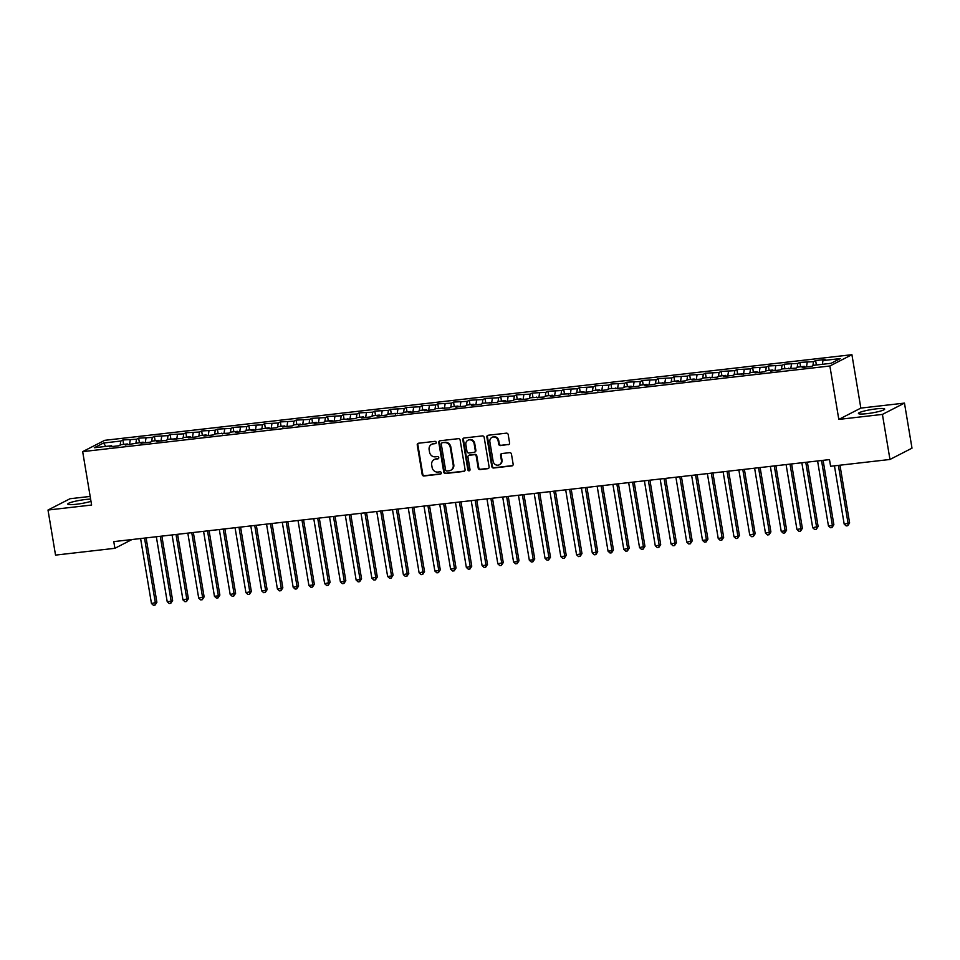 <?xml version="1.0" encoding="UTF-8"?>
<svg xmlns="http://www.w3.org/2000/svg" width="960" height="960" viewBox="0 0 960 960"><rect width="100%" height="100%" fill="white"/><g stroke="black" fill="none" stroke-linecap="round" stroke-linejoin="round"><path stroke-width="1.44" d="M436.212 442.368A1.176 1.08 -117.2 0 0 434.94 441.348L418.524 443.232A1.68 1.536 -117.2 0 0 417.252 445.044L422.184 474.528A1.68 1.536 -117.2 0 0 424.008 475.992L440.424 474.108A1.176 1.08 -117.2 0 0 441.312 472.836A1.176 1.08 -117.2 0 0 440.04 471.816L437.916 472.056A5.364 4.932 -117.2 0 1 432.096 467.388L431.688 464.928A5.364 4.932 -117.2 0 1 435.756 459.12L437.88 458.868A1.176 1.08 -117.2 0 0 438.768 457.608A1.176 1.08 -117.2 0 0 437.496 456.576L435.372 456.828A5.364 4.932 -117.2 0 1 429.54 452.148L429.132 449.688A5.364 4.932 -117.2 0 1 433.2 443.88L435.324 443.64A1.176 1.08 -117.2 0 0 436.212 442.368M876.204 408.876A13.308 1.704 -9.5 0 0 858.432 413.46A13.308 1.704 -9.5 0 0 866.916 413.652A13.308 1.704 -9.5 0 0 884.688 409.068A13.308 1.704 -9.5 0 0 876.204 408.876M90.624 499.116A13.308 1.704 -9.5 0 0 85.548 499.5A13.308 1.704 -9.5 0 0 67.776 504.072A13.308 1.704 -9.5 0 0 76.26 504.264A13.308 1.704 -9.5 0 0 90.984 501.324M508.308 444.708A1.68 1.536 -117.2 0 0 509.58 442.896L508.2 434.616A1.68 1.536 -117.2 0 0 506.376 433.164L488.136 435.252A1.68 1.536 -117.2 0 0 486.864 437.064L491.808 466.548A1.68 1.536 -117.2 0 0 493.62 468.012L511.86 465.924A1.68 1.536 -117.2 0 0 513.132 464.112L511.464 454.116A1.68 1.536 -117.2 0 0 509.64 452.652L501.84 453.552A1.68 1.536 -117.2 0 0 500.568 455.364L501.396 460.32A4.476 4.116 -117.2 0 1 499.308 464.772A4.476 4.116 -117.2 0 1 493.128 461.268L489.876 441.852A4.476 4.116 -117.2 0 1 491.964 437.388A4.476 4.116 -117.2 0 1 498.144 440.904L498.684 444.144A1.68 1.536 -117.2 0 0 500.508 445.596L508.908 444.396A1.68 1.536 -117.2 0 0 509.076 444.372M882.42 414.408L904.464 403.104L860.844 408.096L838.812 419.412L882.42 414.408L889.968 459.468L830.604 466.272L829.488 459.6L113.772 541.62L114.9 548.304L131.964 539.544M838.812 419.412L829.872 366L82.668 451.632L104.712 440.328L851.916 354.696L829.872 366M90.168 496.428L70.032 498.732L48 510.036L91.608 505.044L82.668 451.632M48 510.036L55.536 555.108L114.9 548.304M460.14 440.124A1.68 1.536 -117.2 0 0 458.316 438.672L440.076 440.76A1.68 1.536 -117.2 0 0 438.804 442.572L443.748 472.056A1.68 1.536 -117.2 0 0 445.56 473.52L463.8 471.432A1.68 1.536 -117.2 0 0 465.072 469.62L460.14 440.124M464.112 438L482.34 435.912A1.68 1.536 -117.2 0 1 484.164 437.376L489.096 466.86A1.68 1.536 -117.2 0 1 487.824 468.672L480.024 469.572A1.68 1.536 -117.2 0 1 478.2 468.108L476.208 456.156A1.68 1.536 -117.2 0 0 474.384 454.692L469.212 455.28A1.68 1.536 -117.2 0 0 467.94 457.092L470.016 469.548A1.176 1.08 -117.2 0 1 469.476 470.712A1.176 1.08 -117.2 0 1 467.856 469.8L462.84 439.812A1.68 1.536 -117.2 0 1 464.112 438M123.648 444.372L122.904 439.968L120.792 441.048L103.476 443.028L94.296 447.744L111.624 445.752L109.5 446.844L118.956 445.752L121.068 444.672L127.368 443.952L125.244 445.032L143.112 442.152L140.988 443.232L150.444 442.152L152.556 441.06L158.856 440.34L156.732 441.432L166.188 440.34L168.3 439.26L181.932 438.54L184.044 437.46L190.344 436.728L188.22 437.82L197.676 436.74L199.788 435.648L206.088 434.928L203.964 436.02L213.42 434.928L215.532 433.848L229.152 433.128L231.276 432.048L237.564 431.316L235.452 432.408L244.896 431.328L247.02 430.236L253.308 429.516L251.196 430.596L269.052 427.716L266.94 428.796L276.384 427.716L278.508 426.624L284.796 425.904L282.684 426.996L292.128 425.916L294.252 424.824L300.54 424.104L298.428 425.184L316.284 422.304L314.172 423.384L323.616 422.304L325.74 421.212L332.028 420.492L329.916 421.584L339.36 420.492L341.484 419.412L355.104 418.692L357.228 417.612L363.516 416.88L361.404 417.972L370.848 416.892L372.972 415.8L379.26 415.08L377.148 416.172L386.592 415.08L388.716 414L402.336 413.28L404.46 412.2L410.748 411.468L408.636 412.56L418.08 411.48L420.204 410.388L426.492 409.668L424.38 410.748L433.824 409.668L435.936 408.588L449.568 407.868L451.68 406.776L457.98 406.056L455.868 407.148L465.312 406.068L467.424 404.976L473.724 404.256L471.612 405.336L481.056 404.256L483.168 403.176L496.8 402.456L498.912 401.364L505.212 400.644L503.1 401.736L512.544 400.644L514.656 399.564L520.956 398.844L518.844 399.924L528.288 398.844L530.4 397.764L544.032 397.044L546.144 395.952L552.444 395.232L550.332 396.324L559.776 395.232L561.888 394.152L575.52 393.432L577.632 392.352L583.932 391.62L581.82 392.712L591.264 391.632L593.376 390.54L599.676 389.82L597.564 390.9L607.008 389.82L609.12 388.74L622.752 388.02L624.864 386.928L631.164 386.208L629.052 387.3L638.496 386.22L640.608 385.128L646.908 384.408L644.796 385.488L654.24 384.408L656.352 383.328L669.984 382.608L672.096 381.516L678.396 380.796L676.284 381.888L685.728 380.796L687.84 379.716L694.14 378.996L692.028 380.076L701.472 378.996L703.584 377.916L717.216 377.196L719.328 376.104L725.628 375.384L723.516 376.476L732.96 375.384L735.072 374.304L748.704 373.584L750.816 372.504L757.116 371.772L755.004 372.864L764.448 371.784L766.56 370.692L772.86 369.972L770.748 371.064L780.192 369.972L782.304 368.892L795.936 368.172L798.048 367.092L804.348 366.36L802.236 367.452L811.68 366.372L813.792 365.28L831.108 363.3L840.288 358.584L822.96 360.576L822.372 364.296M122.904 439.968L136.536 439.248L135.876 443.352M139.392 442.572L138.648 438.156L136.536 439.248M138.648 438.156L152.28 437.436L151.62 441.54M155.136 440.772L154.392 436.356L152.28 437.436M154.392 436.356L168.024 435.636L167.364 439.74M170.88 438.96L170.136 434.544L168.024 435.636M170.136 434.544L183.768 433.836L183.108 437.928M186.624 437.16L185.88 432.744L183.768 433.836M185.88 432.744L199.512 432.024L198.852 436.128M202.368 435.36L201.624 430.944L199.512 432.024M201.624 430.944L215.256 430.224L214.596 434.328M218.112 433.548L217.368 429.132L215.256 430.224M217.368 429.132L231 428.412L230.34 432.516M233.856 431.748L233.112 427.332L231 428.412M233.112 427.332L246.744 426.612L246.084 430.716M249.6 429.948L248.856 425.532L246.744 426.612M248.856 425.532L262.488 424.812L261.828 428.916M265.344 428.136L264.6 423.72L262.488 424.812M264.6 423.72L278.232 423L277.572 427.104M281.088 426.336L280.344 421.92L278.232 423M280.344 421.92L293.976 421.2L293.316 425.304M296.832 424.524L296.088 420.12L293.976 421.2M296.088 420.12L309.72 419.4L309.06 423.504M312.576 422.724L311.832 418.308L309.72 419.4M311.832 418.308L325.464 417.588L324.804 421.692M328.308 420.924L327.576 416.508L325.464 417.588M327.576 416.508L341.208 415.788L340.548 419.892M344.052 419.112L343.32 414.708L341.208 415.788M343.32 414.708L356.952 413.988L356.292 418.08M359.796 417.312L359.064 412.896L356.952 413.988M359.064 412.896L372.696 412.176L372.036 416.28M375.54 415.512L374.808 411.096L372.696 412.176M374.808 411.096L388.44 410.376L387.78 414.48M391.284 413.7L390.552 409.284L388.44 410.376M390.552 409.284L404.184 408.564L403.524 412.668M407.028 411.9L406.296 407.484L404.184 408.564M406.296 407.484L419.928 406.764L419.268 410.868M422.772 410.1L422.04 405.684L419.928 406.764M422.04 405.684L435.672 404.964L435.012 409.068M438.516 408.288L437.784 403.872L435.672 404.964M437.784 403.872L451.416 403.152L450.756 407.256M454.26 406.488L453.528 402.072L451.416 403.152M453.528 402.072L467.16 401.352L466.5 405.456M470.004 404.676L469.272 400.272L467.16 401.352M469.272 400.272L482.904 399.552L482.244 403.656M485.748 402.876L485.016 398.46L482.904 399.552M485.016 398.46L498.648 397.74L497.988 401.844M501.492 401.076L500.76 396.66L498.648 397.74M500.76 396.66L514.392 395.94L513.732 400.044M517.236 399.264L516.504 394.86L514.392 395.94M516.504 394.86L530.136 394.14L529.476 398.232M532.98 397.464L532.248 393.048L530.136 394.14M532.248 393.048L545.88 392.328L545.22 396.432M548.724 395.664L547.992 391.248L545.88 392.328M547.992 391.248L561.624 390.528L560.964 394.632M564.468 393.852L563.736 389.436L561.624 390.528M563.736 389.436L577.368 388.728L576.708 392.82M580.212 392.052L579.48 387.636L577.368 388.728M579.48 387.636L593.1 386.916L592.452 391.02M595.956 390.252L595.224 385.836L593.1 386.916M595.224 385.836L608.844 385.116L608.196 389.22M611.7 388.44L610.968 384.024L608.844 385.116M610.968 384.024L624.588 383.304L623.94 387.408M627.444 386.64L626.712 382.224L624.588 383.304M626.712 382.224L640.332 381.504L639.684 385.608M643.188 384.828L642.456 380.424L640.332 381.504M642.456 380.424L656.076 379.704L655.428 383.808M658.932 383.028L658.2 378.612L656.076 379.704M658.2 378.612L671.82 377.892L671.172 381.996M674.676 381.228L673.944 376.812L671.82 377.892M673.944 376.812L687.564 376.092L686.916 380.196M690.42 379.416L689.688 375.012L687.564 376.092M689.688 375.012L703.308 374.292L702.66 378.396M706.164 377.616L705.432 373.2L703.308 374.292M705.432 373.2L719.052 372.48L718.404 376.584M721.908 375.816L721.176 371.4L719.052 372.48M721.176 371.4L734.796 370.68L734.148 374.784M737.652 374.004L736.92 369.588L734.796 370.68M736.92 369.588L750.54 368.88L749.892 372.972M753.396 372.204L752.664 367.788L750.54 368.88M752.664 367.788L766.284 367.068L765.636 371.172M769.14 370.404L768.408 365.988L766.284 367.068M768.408 365.988L782.028 365.268L781.38 369.372M784.884 368.592L784.152 364.176L782.028 365.268M784.152 364.176L797.772 363.456L797.124 367.56M800.628 366.792L799.884 362.376L797.772 363.456M799.884 362.376L813.516 361.656L812.868 365.76M816.372 364.992L815.628 360.576L813.516 361.656M815.628 360.576L825.084 359.484L822.96 360.576M804.348 366.36L804.852 367.152M788.604 368.172L789.108 368.952M807.216 362.376L806.484 366.96M772.86 369.972L773.364 370.764M791.484 364.188L790.74 368.772M757.116 371.772L757.62 372.564M775.74 365.988L774.996 370.572M741.372 373.584L741.876 374.364M759.996 367.788L759.252 372.372M725.628 375.384L726.132 376.176M744.252 369.6L743.508 374.184M709.884 377.196L710.388 377.976M728.508 371.4L727.764 375.984M694.14 378.996L694.644 379.776M712.764 373.2L712.02 377.784M678.396 380.796L678.9 381.588M697.02 375.012L696.276 379.596M662.652 382.608L663.156 383.388M681.276 376.812L680.532 381.396M646.908 384.408L647.412 385.188M665.532 378.612L664.788 383.196M631.164 386.208L631.668 387M649.788 380.424L649.044 385.008M615.42 388.02L615.924 388.8M634.044 382.224L633.3 386.808M599.676 389.82L600.18 390.6M618.3 384.036L617.556 388.608M583.932 391.62L584.436 392.412M602.556 385.836L601.824 390.42M568.188 393.432L568.692 394.212M586.812 387.636L586.08 392.22M552.444 395.232L552.948 396.024M571.068 389.448L570.336 394.032M536.7 397.044L537.204 397.824M555.324 391.248L554.592 395.832M520.956 398.844L521.46 399.624M539.58 393.048L538.848 397.632M505.212 400.644L505.716 401.436M523.836 394.86L523.104 399.444M489.468 402.456L489.972 403.236M508.092 396.66L507.36 401.244M473.724 404.256L474.228 405.036M492.348 398.46L491.616 403.044M457.98 406.056L458.484 406.848M476.604 400.272L475.872 404.856M442.236 407.868L442.74 408.648M460.86 402.072L460.128 406.656M426.492 409.668L426.996 410.448M445.116 403.884L444.384 408.456M410.748 411.468L411.252 412.26M429.372 405.684L428.64 410.268M395.004 413.28L395.508 414.06M413.628 407.484L412.896 412.068M379.26 415.08L379.764 415.872M397.884 409.296L397.152 413.88M363.516 416.88L364.02 417.672M382.14 411.096L381.408 415.68M347.772 418.692L348.276 419.472M366.396 412.896L365.664 417.48M332.028 420.492L332.532 421.284M350.652 414.708L349.92 419.292M316.284 422.304L316.788 423.084M334.908 416.508L334.176 421.092M300.54 424.104L301.044 424.884M319.164 418.308L318.432 422.892M284.796 425.904L285.3 426.696M303.42 420.12L302.688 424.704M269.052 427.716L269.556 428.496M287.676 421.92L286.944 426.504M253.308 429.516L253.812 430.296M271.932 423.732L271.2 428.304M237.564 431.316L238.068 432.108M256.188 425.532L255.456 430.116M221.82 433.128L222.324 433.908M240.444 427.332L239.712 431.916M206.088 434.928L206.58 435.72M224.7 429.144L223.968 433.728M190.344 436.728L190.848 437.52M208.956 430.944L208.224 435.528M174.6 438.54L175.104 439.32M193.212 432.744L192.48 437.328M158.856 440.34L159.36 441.132M177.468 434.556L176.736 439.14M143.112 442.152L143.616 442.932M161.724 436.356L160.992 440.94M127.368 443.952L127.872 444.732M145.98 438.156L145.248 442.74M111.624 445.752L112.128 446.544M130.236 439.968L129.504 444.552M889.968 459.468L912 448.164L904.464 403.104M860.844 408.096L851.916 354.696M103.476 443.028L105.84 446.412M120.792 441.048L120.132 445.152M435.936 443.328A1.176 1.08 -117.2 0 1 435.924 443.328L433.8 443.58A5.364 4.932 -117.2 0 0 432.228 444.048L431.628 444.36M434.184 459.588L434.772 459.288A5.364 4.932 -117.2 0 1 436.344 458.808L438.468 458.568A1.176 1.08 -117.2 0 0 438.492 458.568L437.88 458.868M418.344 443.256A1.68 1.536 -117.2 0 0 417.852 444.732L422.784 474.228A1.68 1.536 -117.2 0 0 424.596 475.68L441.024 473.808A1.176 1.08 -117.2 0 0 441.036 473.796M439.908 440.784A1.68 1.536 -117.2 0 0 439.404 442.26L444.336 471.756A1.68 1.536 -117.2 0 0 446.16 473.22L464.388 471.12A1.68 1.536 -117.2 0 0 464.568 471.096M442.164 442.86A1.176 1.08 -117.2 0 0 441.276 444.12L445.608 470.004A1.176 1.08 -117.2 0 0 446.88 471.036L449.124 470.772A5.364 4.932 -117.2 0 0 453.192 464.964L450.228 447.276A5.364 4.932 -117.2 0 0 444.408 442.596L442.764 442.548A1.176 1.08 -117.2 0 0 442.416 442.656L441.816 442.956M450.684 470.304L451.284 469.992A5.364 4.932 -117.2 0 0 453.78 464.664L453.192 464.964M442.764 442.548L444.996 442.296A5.364 4.932 -117.2 0 1 450.828 446.964L453.78 464.664M468.72 455.436L469.308 455.124A1.68 1.536 -117.2 0 1 469.8 454.98L474.984 454.38A1.68 1.536 -117.2 0 1 476.796 455.844L478.8 467.808A1.68 1.536 -117.2 0 0 480.624 469.26L488.424 468.372A1.68 1.536 -117.2 0 0 488.604 468.336M463.932 438.036A1.68 1.536 -117.2 0 0 463.44 439.512L468.456 469.488A1.176 1.08 -117.2 0 0 469.74 470.508M474.132 443.736A4.476 4.116 -117.2 0 0 467.952 440.232A4.476 4.116 -117.2 0 0 465.864 444.684L467.004 451.524A1.68 1.536 -117.2 0 0 468.828 452.988L474 452.4A1.68 1.536 -117.2 0 0 475.272 450.576L474.132 443.736L474.72 443.436A4.476 4.116 -117.2 0 0 468.54 439.92L467.952 440.232M474.492 452.244L475.092 451.944A1.68 1.536 -117.2 0 0 475.872 450.276L475.272 450.576M474.72 443.436L475.872 450.276M491.964 437.388L492.564 437.088A4.476 4.116 -117.2 0 1 498.744 440.604L499.284 443.832A1.68 1.536 -117.2 0 0 501.096 445.296L508.908 444.396M499.308 464.772L499.896 464.472A4.476 4.116 -117.2 0 0 501.984 460.008L501.396 460.32M501.66 453.576A1.68 1.536 -117.2 0 0 501.156 455.052L501.984 460.008M487.968 435.276A1.68 1.536 -117.2 0 0 487.464 436.752L492.396 466.248A1.68 1.536 -117.2 0 0 494.22 467.712L512.46 465.612A1.68 1.536 -117.2 0 0 512.628 465.588M140.592 538.548L151.464 603.504L156.888 602.292L146.112 537.924M156.888 602.292L155.028 605.124L155.4 603.048L144.528 538.104M155.028 605.124L153.456 605.304L151.464 603.504M156.336 536.748L167.208 601.692L171.144 601.248L172.632 600.48L161.856 536.112M172.632 600.48L170.772 603.324L171.144 601.248L160.272 536.292M170.772 603.324L169.2 603.504L167.208 601.692M172.08 534.948L182.952 599.892L188.376 598.68L177.6 534.312M188.376 598.68L186.516 601.512L186.888 599.436L176.016 534.492M186.516 601.512L184.944 601.704L182.952 599.892M187.824 533.136L198.696 598.092L204.12 596.868L193.344 532.5M204.12 596.868L202.26 599.712L202.632 597.636L191.76 532.692M202.26 599.712L200.688 599.892L198.696 598.092M203.568 531.336L214.44 596.28L218.376 595.836L219.864 595.068L209.088 530.7M219.864 595.068L218.004 597.912L218.376 595.836L207.504 530.88M218.004 597.912L216.432 598.092L214.44 596.28M219.312 529.524L230.184 594.48L235.608 593.268L224.832 528.9M235.608 593.268L233.748 596.1L234.12 594.024L223.248 529.08M233.748 596.1L232.176 596.28L230.184 594.48M235.056 527.724L245.928 592.68L251.352 591.456L240.576 527.088M251.352 591.456L249.492 594.3L249.864 592.224L238.992 527.28M249.492 594.3L247.92 594.48L245.928 592.68M250.8 525.924L261.672 590.868L265.608 590.424L267.096 589.656L256.32 525.288M267.096 589.656L265.236 592.5L265.608 590.424L254.736 525.468M265.236 592.5L263.664 592.68L261.672 590.868M266.544 524.112L277.416 589.068L282.84 587.856L272.064 523.488M282.84 587.856L280.98 590.688L281.352 588.612L270.48 523.668M280.98 590.688L279.408 590.868L277.416 589.068M282.288 522.312L293.16 587.268L298.584 586.044L287.808 521.676M298.584 586.044L296.724 588.888L297.096 586.812L286.224 521.856M296.724 588.888L295.152 589.068L293.16 587.268M298.032 520.512L308.904 585.456L312.84 585.012L314.328 584.244L303.552 519.876M314.328 584.244L312.468 587.088L312.84 585.012L301.968 520.056M312.468 587.088L310.896 587.268L308.904 585.456M313.776 518.7L324.648 583.656L330.072 582.444L319.296 518.076M330.072 582.444L328.212 585.276L328.584 583.2L317.712 518.256M328.212 585.276L326.64 585.456L324.648 583.656M329.52 516.9L340.392 581.844L344.328 581.4L345.816 580.632L335.04 516.264M345.816 580.632L343.956 583.476L344.328 581.4L333.456 516.444M343.956 583.476L342.384 583.656L340.392 581.844M345.264 515.1L356.136 580.044L360.072 579.6L361.56 578.832L350.784 514.464M361.56 578.832L359.7 581.664L360.072 579.6L349.2 514.644M359.7 581.664L358.128 581.856L356.136 580.044M361.008 513.288L371.88 578.244L377.304 577.02L366.528 512.652M377.304 577.02L375.444 579.864L375.816 577.788L364.944 512.844M375.444 579.864L373.872 580.044L371.88 578.244M376.752 511.488L387.624 576.432L391.56 575.988L393.048 575.22L382.272 510.852M393.048 575.22L391.188 578.064L391.56 575.988L380.688 511.032M391.188 578.064L389.616 578.244L387.624 576.432M392.496 509.688L403.368 574.632L408.792 573.42L398.016 509.052M408.792 573.42L406.932 576.252L407.304 574.176L396.432 509.232M406.932 576.252L405.36 576.432L403.368 574.632M408.24 507.876L419.112 572.832L424.536 571.608L413.76 507.24M424.536 571.608L422.676 574.452L423.048 572.376L412.176 507.432M422.676 574.452L421.104 574.632L419.112 572.832M423.984 506.076L434.856 571.02L438.792 570.576L440.28 569.808L429.504 505.44M440.28 569.808L438.42 572.652L438.792 570.576L427.92 505.62M438.42 572.652L436.848 572.832L434.856 571.02M439.728 504.264L450.6 569.22L456.024 568.008L445.248 503.64M456.024 568.008L454.164 570.84L454.536 568.764L443.664 503.82M454.164 570.84L452.592 571.02L450.6 569.22M455.472 502.464L466.344 567.42L471.768 566.196L460.992 501.828M471.768 566.196L469.908 569.04L470.28 566.964L459.408 502.008M469.908 569.04L468.336 569.22L466.344 567.42M471.216 500.664L482.088 565.608L486.024 565.164L487.512 564.396L476.736 500.028M487.512 564.396L485.652 567.24L486.024 565.164L475.152 500.208M485.652 567.24L484.08 567.42L482.088 565.608M486.96 498.852L497.832 563.808L503.256 562.596L492.48 498.228M503.256 562.596L501.396 565.428L501.768 563.352L490.896 498.408M501.396 565.428L499.824 565.608L497.832 563.808M502.704 497.052L513.576 561.996L517.512 561.552L519 560.784L508.224 496.416M519 560.784L517.14 563.628L517.512 561.552L506.64 496.596M517.14 563.628L515.568 563.808L513.576 561.996M518.448 495.252L529.32 560.196L533.256 559.752L534.744 558.984L523.968 494.616M534.744 558.984L532.884 561.828L533.256 559.752L522.384 494.796M532.884 561.828L531.3 562.008L529.32 560.196M534.192 493.44L545.064 558.396L550.488 557.184L539.712 492.816M550.488 557.184L548.628 560.016L549 557.94L538.128 492.996M548.628 560.016L547.044 560.196L545.064 558.396M549.936 491.64L560.808 556.584L564.744 556.14L566.232 555.372L555.456 491.004M566.232 555.372L564.372 558.216L564.744 556.14L553.872 491.184M564.372 558.216L562.788 558.396L560.808 556.584M565.68 489.84L576.552 554.784L581.976 553.572L571.2 489.204M581.976 553.572L580.116 556.404L580.488 554.328L569.616 489.384M580.116 556.404L578.532 556.584L576.552 554.784M581.424 488.028L592.296 552.984L597.72 551.76L586.944 487.392M597.72 551.76L595.86 554.604L596.232 552.528L585.36 487.584M595.86 554.604L594.276 554.784L592.296 552.984M597.168 486.228L608.04 551.172L611.976 550.728L613.464 549.96L602.688 485.592M613.464 549.96L611.604 552.804L611.976 550.728L601.104 485.772M611.604 552.804L610.02 552.984L608.04 551.172M612.912 484.416L623.784 549.372L629.208 548.16L618.432 483.792M629.208 548.16L627.348 550.992L627.72 548.916L616.848 483.972M627.348 550.992L625.764 551.172L623.784 549.372M628.656 482.616L639.528 547.572L644.952 546.348L634.176 481.98M644.952 546.348L643.092 549.192L643.464 547.116L632.592 482.16M643.092 549.192L641.508 549.372L639.528 547.572M644.4 480.816L655.272 545.76L659.196 545.316L660.696 544.548L649.92 480.18M660.696 544.548L658.836 547.392L659.196 545.316L648.336 480.36M658.836 547.392L657.252 547.572L655.272 545.76M660.144 479.004L671.004 543.96L676.44 542.748L665.664 478.38M676.44 542.748L674.58 545.58L674.94 543.504L664.08 478.56M674.58 545.58L672.996 545.76L671.004 543.96M675.888 477.204L686.748 542.16L692.184 540.936L681.408 476.568M692.184 540.936L690.324 543.78L690.684 541.704L679.824 476.748M690.324 543.78L688.74 543.96L686.748 542.16M691.632 475.404L702.492 540.348L706.428 539.904L707.928 539.136L697.152 474.768M707.928 539.136L706.068 541.98L706.428 539.904L695.568 474.948M706.068 541.98L704.484 542.16L702.492 540.348M707.376 473.592L718.236 538.548L723.672 537.336L712.896 472.968M723.672 537.336L721.812 540.168L722.172 538.092L711.312 473.148M721.812 540.168L720.228 540.348L718.236 538.548M723.12 471.792L733.98 536.736L737.916 536.292L739.416 535.524L728.64 471.156M739.416 535.524L737.556 538.368L737.916 536.292L727.056 471.336M737.556 538.368L735.972 538.548L733.98 536.736M738.864 469.992L749.724 534.936L755.148 533.724L744.384 469.356M755.148 533.724L753.288 536.556L753.66 534.48L742.8 469.536M753.288 536.556L751.716 536.736L749.724 534.936M754.608 468.18L765.468 533.136L770.892 531.912L760.128 467.544M770.892 531.912L769.032 534.756L769.404 532.68L758.544 467.736M769.032 534.756L767.46 534.936L765.468 533.136M770.352 466.38L781.212 531.324L785.148 530.88L786.636 530.112L775.872 465.744M786.636 530.112L784.776 532.956L785.148 530.88L774.288 465.924M784.776 532.956L783.204 533.136L781.212 531.324M786.096 464.568L796.956 529.524L802.38 528.312L791.616 463.944M802.38 528.312L800.52 531.144L800.892 529.068L790.032 464.124M800.52 531.144L798.948 531.324L796.956 529.524M801.84 462.768L812.7 527.724L818.124 526.5L807.36 462.132M818.124 526.5L816.264 529.344L816.636 527.268L805.776 462.324M816.264 529.344L814.692 529.524L812.7 527.724M817.584 460.968L828.444 525.912L832.38 525.468L833.868 524.7L823.104 460.332M833.868 524.7L832.008 527.544L832.38 525.468L821.52 460.512M832.008 527.544L830.436 527.724L828.444 525.912M834.444 465.84L844.188 524.112L849.612 522.9L839.964 465.204M849.612 522.9L847.752 525.732L848.124 523.656L838.38 465.384M847.752 525.732L846.18 525.912L844.188 524.112M433.8 443.58L433.2 443.88M441.024 473.808L440.424 474.108M422.784 474.228L422.184 474.528M417.852 444.732L417.252 445.044M435.924 443.328L435.324 443.64M446.16 473.22L445.56 473.52M439.404 442.26L438.804 442.572M450.828 446.964L450.228 447.276M488.424 468.372L487.824 468.672M480.624 469.26L480.024 469.572M478.8 467.808L478.2 468.108M474.984 454.38L474.384 454.692M468.456 469.488L467.856 469.8M463.44 439.512L462.84 439.812M499.284 443.832L498.684 444.144M498.744 440.604L498.144 440.904M512.46 465.612L511.86 465.924M494.22 467.712L493.62 468.012M487.464 436.752L486.864 437.064"/></g></svg>
